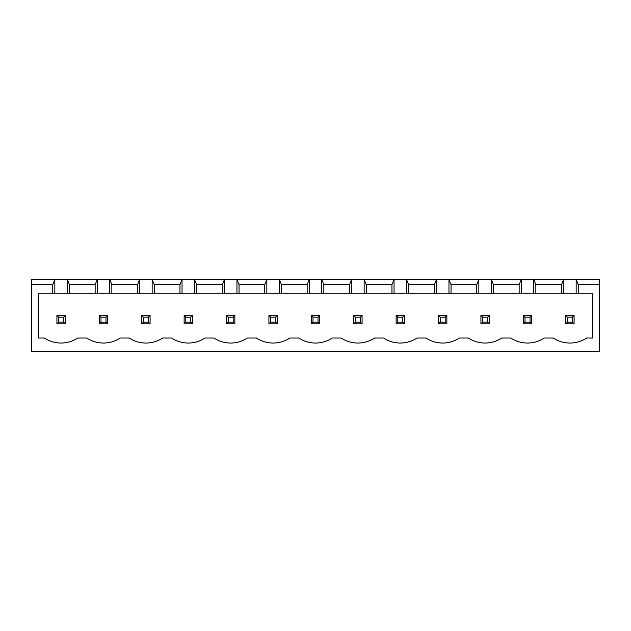 <?xml version="1.0" encoding="UTF-8"?>
<svg xmlns="http://www.w3.org/2000/svg" width="631" height="631" viewBox="0 0 631 631"><rect width="100%" height="100%" fill="white"/><g stroke="black" fill="none" stroke-linecap="round" stroke-linejoin="round"><path stroke-width="0.95" d="M31.55 351.388L31.55 279.612L599.45 279.612L599.45 351.388L31.55 351.388M31.55 284.62L52.752 284.62L52.752 293.801L38.231 293.801L38.231 338.035L44.407 338.035A30.327 30.327 0 0 0 77.787 338.035L86.802 338.035A30.327 30.327 0 0 0 120.19 338.035L129.205 338.035A30.327 30.327 0 0 0 162.593 338.035L171.608 338.035A30.327 30.327 0 0 0 204.988 338.035L214.004 338.035A30.327 30.327 0 0 0 247.391 338.035L256.407 338.035A30.327 30.327 0 0 0 289.795 338.035L298.81 338.035A30.327 30.327 0 0 0 332.19 338.035L341.205 338.035A30.327 30.327 0 0 0 374.593 338.035L383.609 338.035A30.327 30.327 0 0 0 416.996 338.035L426.012 338.035A30.327 30.327 0 0 0 459.392 338.035L468.407 338.035A30.327 30.327 0 0 0 501.795 338.035L510.81 338.035A30.327 30.327 0 0 0 544.198 338.035L553.213 338.035A30.327 30.327 0 0 0 586.593 338.035L592.769 338.035L592.769 293.801L578.248 293.801L578.248 284.62L599.45 284.62M578.248 284.62L576.166 279.612L576.166 293.801L563.641 293.801L563.641 279.612L561.558 284.62L535.853 284.62L533.763 279.612L533.763 293.801L521.245 293.801L521.245 279.612L519.155 284.62L493.45 284.62L491.36 279.612L491.36 293.801L478.842 293.801L478.842 279.612L476.752 284.62L451.047 284.62L448.964 279.612L448.964 293.801L436.439 293.801L436.439 279.612L434.357 284.62L408.651 284.62L406.561 279.612L406.561 293.801L394.044 293.801L394.044 279.612L391.954 284.62L366.248 284.62L364.158 279.612L364.158 293.801L351.641 293.801L351.641 279.612L349.55 284.62L323.845 284.62L321.763 279.612L321.763 293.801L309.237 293.801L309.237 279.612L307.155 284.62L281.45 284.62L279.359 279.612L279.359 293.801L266.842 293.801L266.842 279.612L264.752 284.62L239.046 284.62L236.956 279.612L236.956 293.801L224.439 293.801L224.439 279.612L222.349 284.62L196.643 284.62L194.561 279.612L194.561 293.801L182.036 293.801L182.036 279.612L179.953 284.62L154.248 284.62L152.158 279.612L152.158 293.801L139.64 293.801L139.64 279.612L137.55 284.62L111.845 284.62L109.755 279.612L109.755 293.801L97.237 293.801L97.237 279.612L95.147 284.62L69.442 284.62L67.359 279.612L67.359 293.801L54.834 293.801L54.834 279.612L52.752 284.62M54.834 293.801L52.752 293.801M97.237 293.801L67.359 293.801M139.64 293.801L109.755 293.801M182.036 293.801L152.158 293.801M224.439 293.801L194.561 293.801M266.842 293.801L236.956 293.801M309.237 293.801L279.359 293.801M351.641 293.801L321.763 293.801M394.044 293.801L364.158 293.801M436.439 293.801L406.561 293.801M478.842 293.801L448.964 293.801M521.245 293.801L491.36 293.801M563.641 293.801L533.763 293.801M578.248 293.801L576.166 293.801M69.442 284.62L69.442 293.801M95.147 284.62L95.147 293.801M111.845 284.62L111.845 293.801M137.55 284.62L137.55 293.801M561.558 284.62L561.558 293.801M154.248 284.62L154.248 293.801M535.853 284.62L535.853 293.801M179.953 284.62L179.953 293.801M519.155 284.62L519.155 293.801M196.643 284.62L196.643 293.801M493.45 284.62L493.45 293.801M222.349 284.62L222.349 293.801M476.752 284.62L476.752 293.801M239.046 284.62L239.046 293.801M451.047 284.62L451.047 293.801M264.752 284.62L264.752 293.801M434.357 284.62L434.357 293.801M281.45 284.62L281.45 293.801M408.651 284.62L408.651 293.801M307.155 284.62L307.155 293.801M391.954 284.62L391.954 293.801M323.845 284.62L323.845 293.801M366.248 284.62L366.248 293.801M349.55 284.62L349.55 293.801M531.673 315.5L531.673 323.845L523.328 323.845L523.328 315.5L531.673 315.5L530.008 317.172L530.008 322.181L531.673 323.845M489.277 315.5L489.277 323.845L480.932 323.845L480.932 315.5L489.277 315.5L487.605 317.172L487.605 322.181L489.277 323.845M446.874 315.5L438.529 315.5L438.529 323.845L446.874 323.845L446.874 315.5L445.202 317.172L445.202 322.181L446.874 323.845M319.672 315.5L319.672 323.845L311.328 323.845L311.328 315.5L319.672 315.5L318 317.172L318 322.181L319.672 323.845M353.731 315.5L362.076 315.5L362.076 323.845L353.731 323.845L353.731 315.5L355.395 317.172L360.404 317.172L360.404 322.181L362.076 323.845M404.471 315.5L396.126 315.5L396.126 323.845L404.471 323.845L404.471 315.5L402.807 317.172L402.807 322.181L404.471 323.845M268.924 315.5L277.269 315.5L277.269 323.845L268.924 323.845L268.924 315.5L270.596 317.172L275.605 317.172L275.605 322.181L277.269 323.845M150.068 315.5L150.068 323.845L141.723 323.845L141.723 315.5L150.068 315.5L148.403 317.172L148.403 322.181L150.068 323.845M192.471 315.5L184.126 315.5L184.126 323.845L192.471 323.845L192.471 315.5L190.799 317.172L190.799 322.181L192.471 323.845M234.874 315.5L234.874 323.845L226.529 323.845L226.529 315.5L234.874 315.5L233.202 317.172L233.202 322.181L234.874 323.845M56.924 315.5L65.269 315.5L65.269 323.845L56.924 323.845L56.924 315.5L58.596 317.172L63.597 317.172L63.597 322.181L65.269 323.845M107.672 315.5L99.327 315.5L99.327 323.845L107.672 323.845L107.672 315.5L106 317.172L106 322.181L107.672 323.845M574.076 315.5L565.731 315.5L565.731 323.845L574.076 323.845L574.076 315.5L572.404 317.172L572.404 322.181L574.076 323.845M523.328 315.5L525 317.172L530.008 317.172M525 317.172L525 322.181L523.328 323.845M525 322.181L530.008 322.181M480.932 315.5L482.597 317.172L487.605 317.172M482.597 317.172L482.597 322.181L480.932 323.845M482.597 322.181L487.605 322.181M438.529 315.5L440.201 317.172L440.201 322.181L438.529 323.845M440.201 322.181L445.202 322.181M440.201 317.172L445.202 317.172M311.328 315.5L313 317.172L318 317.172M313 317.172L313 322.181L311.328 323.845M313 322.181L318 322.181M362.076 315.5L360.404 317.172M355.395 317.172L355.395 322.181L353.731 323.845M355.395 322.181L360.404 322.181M396.126 315.5L397.798 317.172L397.798 322.181L396.126 323.845M397.798 322.181L402.807 322.181M397.798 317.172L402.807 317.172M277.269 315.5L275.605 317.172M270.596 317.172L270.596 322.181L268.924 323.845M270.596 322.181L275.605 322.181M141.723 315.5L143.395 317.172L148.403 317.172M143.395 317.172L143.395 322.181L141.723 323.845M143.395 322.181L148.403 322.181M184.126 315.5L185.798 317.172L185.798 322.181L184.126 323.845M185.798 322.181L190.799 322.181M185.798 317.172L190.799 317.172M226.529 315.5L228.193 317.172L233.202 317.172M228.193 317.172L228.193 322.181L226.529 323.845M228.193 322.181L233.202 322.181M65.269 315.5L63.597 317.172M58.596 317.172L58.596 322.181L56.924 323.845M58.596 322.181L63.597 322.181M99.327 315.5L100.992 317.172L100.992 322.181L99.327 323.845M100.992 322.181L106 322.181M100.992 317.172L106 317.172M565.731 315.5L567.403 317.172L567.403 322.181L565.731 323.845M567.403 322.181L572.404 322.181M567.403 317.172L572.404 317.172"/></g></svg>
